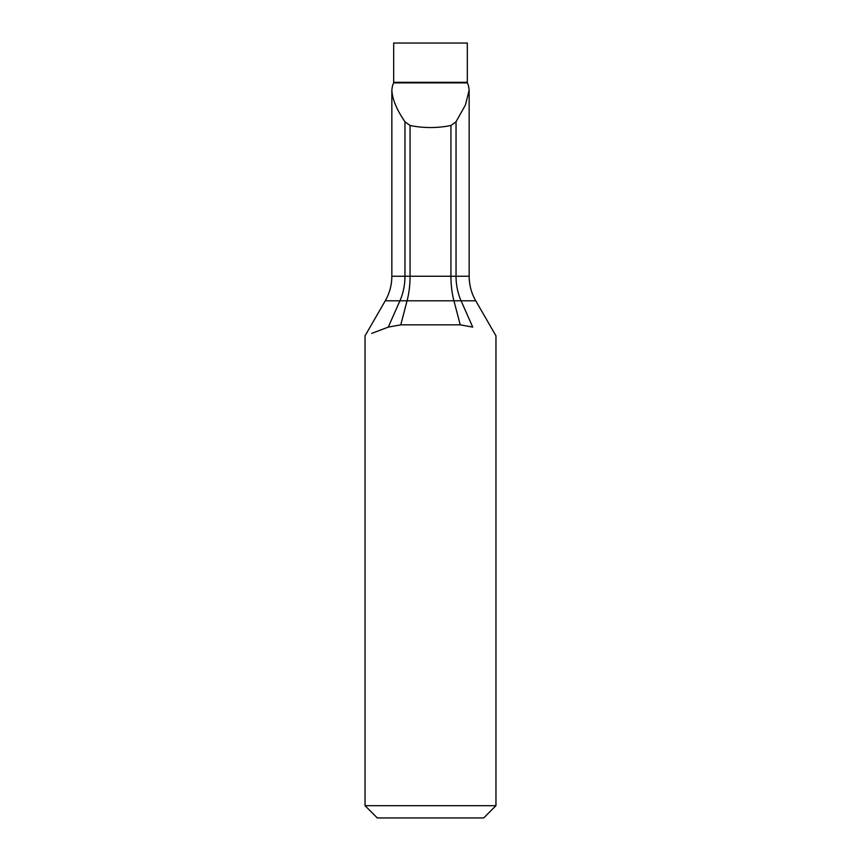 <?xml version="1.0" encoding="UTF-8"?>
<svg xmlns="http://www.w3.org/2000/svg" width="861" height="861" viewBox="0 0 861 861"><rect width="100%" height="100%" fill="white"/><g stroke="black" fill="none" stroke-linecap="round" stroke-linejoin="round"><path stroke-width="1.29" d="M393.681 43.05L467.319 43.05L467.319 82.322L393.681 82.322L393.681 43.05M392.465 85.939L391.841 90.028C392.239 99.015 396.62 109.595 404.961 121.756L410.062 125.491C423.687 128.235 437.313 128.235 450.938 125.491L456.039 121.756L465.467 104.891L469.18 89.996L468.438 85.691M410.062 125.491L410.062 276.252A49.099 22.3 -90 0 1 407.07 300.801L385.254 300.801C389.602 293.203 391.798 285.013 391.841 276.252L456.039 276.252A49.099 37.604 -90 0 0 461.087 300.801L472.721 327.115C503.233 338.621 503.233 338.621 472.721 327.115L460.237 324.845L400.763 324.845L388.279 327.115C357.767 338.621 357.767 338.621 388.279 327.115L371.715 333.39M495.958 805.681L483.688 817.95L377.312 817.95L365.042 805.681L495.958 805.681L495.958 335.833L475.746 300.801L453.93 300.801L460.237 324.845M388.279 327.115L399.913 300.801A49.099 37.604 -90 0 0 404.961 276.252L404.961 121.756M467.319 82.322L467.426 82.882L393.574 82.882L393.681 82.322M469.159 89.996L469.159 276.252L456.039 276.252L456.039 121.756M400.763 324.845L407.07 300.801L453.93 300.801A49.099 22.3 -90 0 1 450.938 276.252L450.938 125.491M391.841 276.252L391.841 90.028M393.574 82.882L392.368 86.208M467.426 82.882L468.556 86.014M469.159 276.252C469.202 285.013 471.397 293.203 475.746 300.801M365.042 805.681L365.042 335.833L385.254 300.801"/></g></svg>
